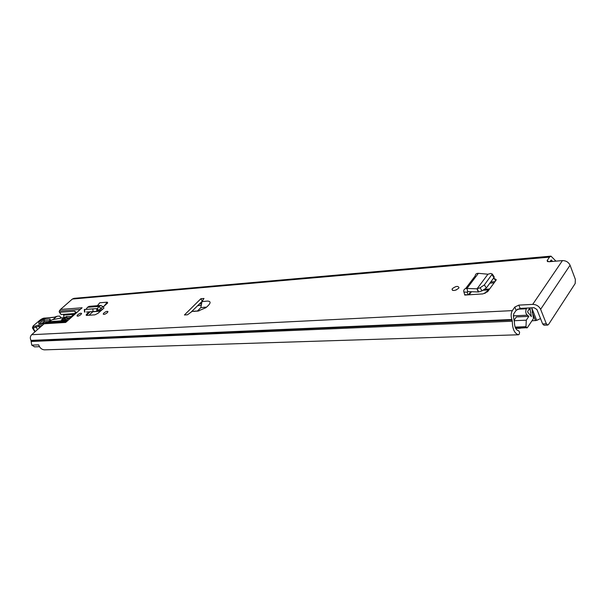 <?xml version="1.0" encoding="UTF-8"?>
<svg xmlns="http://www.w3.org/2000/svg" width="606" height="606" viewBox="0 0 606 606"><rect width="100%" height="100%" fill="white"/><g stroke="black" fill="none" stroke-linecap="round" stroke-linejoin="round"><path stroke-width="0.91" d="M455.871 290.092L456.432 289.857M452.341 288.668C455.863 286.055 458.075 285.721 458.984 287.691L458.674 288.229C455.151 290.85 452.932 291.183 452.023 289.221L452.341 288.668M107.262 312.734C105.171 314.287 103.823 314.726 103.209 314.044L103.929 312.969C106.02 311.423 107.368 310.984 107.974 311.666L107.262 312.734M80.886 314.575C78.878 316.052 77.583 316.491 77 315.885L77.735 314.794C79.742 313.317 81.037 312.885 81.621 313.499L80.886 314.575M102.285 309.59L103.974 308.045L102.823 306.5L101.293 308.265L102.285 309.59L97.96 313.34L94.884 314.84L86.726 315.393L86.12 315.067L86.734 314.128L89.135 311.855M550.93 256.149L73.962 298.349L72.356 299.046L60.479 309.454L82.113 307.78L65.675 322.445L44.14 323.778L31.663 334.709C30.126 336.368 29.906 338.262 30.989 340.398L31.717 345.125L38.678 344.859C39.761 347.897 41.67 349.564 44.397 349.851L518.441 334.77C514.464 333.482 512.418 328.96 512.305 321.21L511.896 319.498C510.767 316.135 510.911 313.173 512.335 310.62L31.663 334.709M514.812 307.053L518.819 305.121L520.153 308.409L516.145 310.333L514.812 307.053L512.335 310.62M520.153 308.409L534.03 307.696L536.916 309.499L542.65 323.937L546.347 323.793L540.62 309.31C539.007 306.151 536.371 304.5 532.712 304.371L518.819 305.121M555.967 261.148L550.983 256.149L549.521 257.126L547.135 260.603L548.862 261.747L562.444 260.595C566.012 260.618 568.557 262.163 570.072 265.239L575.359 279.374L575.192 283.502L548.528 324.498L547.657 325.081L543.968 325.225L542.65 323.937M184.413 314.976L187.496 314.787L192.178 311.348L197.965 311.098L205.858 307.704C210.964 303.409 211.449 301.205 207.313 301.084L201.972 301.636L203.987 298.47L200.904 298.705L184.413 314.976M102.884 306.575L103.732 306.515L107.701 302.909L107.262 302.167L103.732 306.515M487.966 274.223L478.384 273.321L466.931 288.464C464.953 288.426 463.878 289.304 463.696 291.092L464.757 295.069L482.914 293.902L487.694 291.6L495.988 280.283L496.284 279.722L494.261 278.487L493.269 278.563M192.178 311.348L199.041 310.878M64.925 317.37L52.116 319.733L49.086 321.642L67.933 320.43M44.14 323.778L45.806 322.839L66.705 321.528M67.417 320.885L48.26 322.104L45.806 322.839M48.26 322.104L49.086 321.642M80.242 309.454L59.297 311.037L60.479 309.454M63.986 317.976L61.464 320.195L65.872 319.907L69.599 318.052L75.144 313.09L75.462 311.787L74.614 311.189L59.729 312.287L61.085 314.506L59.365 312.196M74.674 313.529L61.085 314.506M59.297 311.037L59.199 311.923L59.729 312.287M494.988 281.646L490.769 281.957M93.021 311.575L88.961 315.241M190.738 312.461L202.374 301.084M549.801 261.671L551.278 259.951L552.467 261.444M518.441 334.77L519.198 334.323L519.622 332.33L518.675 330.77C515.933 330.149 514.509 327.172 514.396 321.847L513.517 317.15L513.676 313.908L516.145 310.333M34.534 346.859L31.815 345.125M546.347 323.793L547.657 325.081M197.654 310.78L200.806 307.643L205.555 307.136M201.972 301.636L200.806 307.643M202.207 301.099L200.904 298.705M107.262 302.167L99.778 302.773L97.377 305.704M86.446 315.385L90.021 311.795M100.717 305.447L89.15 306.348L87.499 307.303L86.075 309.318M84.461 312.098L84.325 309.477L97.331 308.583L97.71 311.234L86.416 312.052M93.021 311.476L92.885 308.81M97.331 308.583L98.846 310.605L97.71 311.234M98.846 310.605L100.679 308.249L101.293 308.265L100.626 308.31M97.399 308.575L99.089 306.409L100.679 308.249M87.499 307.303L99.089 306.409L100.763 305.439L102.823 306.5M464.643 294.705L468.037 294.857L467.226 292.039L467.756 291.592L478.263 291.978L477.051 288.82L466.931 288.464L467.756 291.592M477.051 288.82L480.066 287.805L484.353 284.911L492.307 274.018L490.746 273.442L487.928 274.23L477.081 288.782L478.732 291.918L478.263 291.978M478.732 291.918L482.065 290.842L486.345 287.956L494.034 277.518L493.814 276.328M478.384 273.321C476.437 273.283 475.377 274.154 475.187 275.927L465.59 288.6M73.712 314.385L63.638 315.097L63.978 317.317M63.638 315.097L63.819 314.309M65.933 319.9L64.956 318.294L63.941 318.074L64.342 317.688L66.516 316.483L71.273 316.567M66.516 316.483L66.478 317.855L67.448 319.438M69.531 318.12L66.811 317.68M69.319 317.771L69.91 317.779M64.956 318.294L66.478 317.855M48.601 321.938L44.094 322.059L41.473 323.392M39.882 323.437C40.42 322.18 41.731 321.278 43.806 320.733L50.139 320.725M42.928 324.839L38.89 324.937L33.103 326.839L32.921 328.179L32.413 327.891L33.163 325.952L39.701 320.369C41.829 318.718 43.579 317.953 44.942 318.074L53.76 317.37L57.29 316.203L59.668 316.105L60.858 317.726M45.927 318.021L45.245 318.18M50.283 320.619L50.131 319.044L44.268 319.233C39.799 320.801 38.034 322.294 38.981 323.718L44.389 323.574M53.04 319.529L56.517 316.567M201.821 302.712L200.472 302.811M486.838 291.675L486.209 291.721L486.86 291.728L488.125 289.918L488.413 290.622M488.966 289.865L483.474 290.229M514.32 319.938L516.38 316.938L528.856 316.377L527.341 315.188C525.622 313.658 525.304 311.522 526.364 308.772L526.856 308.068M519.971 328.217L520.577 328.194M529.795 307.916L531.371 316.65L527.531 311.84L529.682 307.916M531.773 307.81L533.469 318.529L527.356 327.672L515.676 328.376M528.856 316.377L526.288 320.188L525.978 326.695L526.902 327.967M486.86 291.728L487.497 291.842M531.917 320.847L536.711 320.392L540.522 318.567M532.712 304.371L562.444 260.595M549.521 257.126L72.356 299.046M193.572 311.423L198.42 310.923M76.25 313.007L75.144 313.09M75.5 312.295L77.189 312.173M552.271 260.944L550.18 261.118M512.305 321.21L31.376 341.481M512.123 320.059L31.217 340.746M511.896 319.498L30.989 340.398M547.271 260.353L547.786 261.686M540.62 309.31L570.072 265.239M75.447 312.567L74.614 311.189M61.888 320.165L61.562 319.635M63.054 320.089L62.35 318.93M63.812 320.044L62.903 318.551M101.982 309.848L99.278 310.045M87.014 314.635L86.734 314.128M87.332 315.355L86.961 314.688M84.719 309.424L84.855 312.067M96.68 308.605L96.824 311.272M470.779 291.706L468.438 294.834M463.848 292.047L467.249 292.19L467.696 291.592M494.261 278.487L495.557 280.881M480.066 287.805L482.065 290.842M484.353 284.911L486.345 287.956M491.974 274.632L493.935 277.654M201.336 305.386L197.609 305.651M64.001 318.135L65.122 319.953L63.971 318.12M44.268 319.233L43.844 323.331M35.118 331.679L32.921 328.179L38.708 326.286L38.89 324.937M39.617 327.732L38.708 326.286L41.352 326.217M37.504 329.588L35.512 326.081M35.246 331.573L33.11 328.179L33.292 326.839M33.103 326.839L33.353 325.854M33.247 325.876L39.701 320.369M45.844 317.991L44.942 318.074M56.835 316.377L53.76 317.37M38.981 323.718L39.716 323.445M49.669 320.551L50.131 319.044M100.452 311.173L92.854 311.726M484.936 293.448L486.209 291.721M494.11 282.85L489.883 283.154M489.595 289.009L484.914 289.327M527.341 315.188L513.244 315.84M526.364 308.772L517.448 309.227M530.295 309.363L528.932 309.431M530.273 309.249L529.015 309.31M530.023 308.621L529.462 308.651M526.288 320.188L514.388 320.688M525.978 326.695L515.123 327.104M515.365 327.725L526.235 327.323M532.068 311.961L535.56 320.695M536.711 320.392L531.894 308.318M547.135 260.603L547.513 261.587M39.488 346.685L34.466 346.859M518.516 334.77L44.473 349.851M100.725 310.946L98.18 311.128M471.46 291.728L469.173 294.781M492.307 274.018L494.269 277.033M467.226 292.039L467.537 291.615M452.023 289.221L452.515 290.372M201.639 303.811L199.298 303.977M39.587 320.4L45.889 318.006M45.776 318.006L54.032 317.218M32.55 328.111L34.913 331.861M60.714 317.052L61.168 317.786M39.678 323.445L44.776 323.309M50.01 320.832L48.435 322.044M520.259 328.255L515.698 328.422"/></g></svg>
